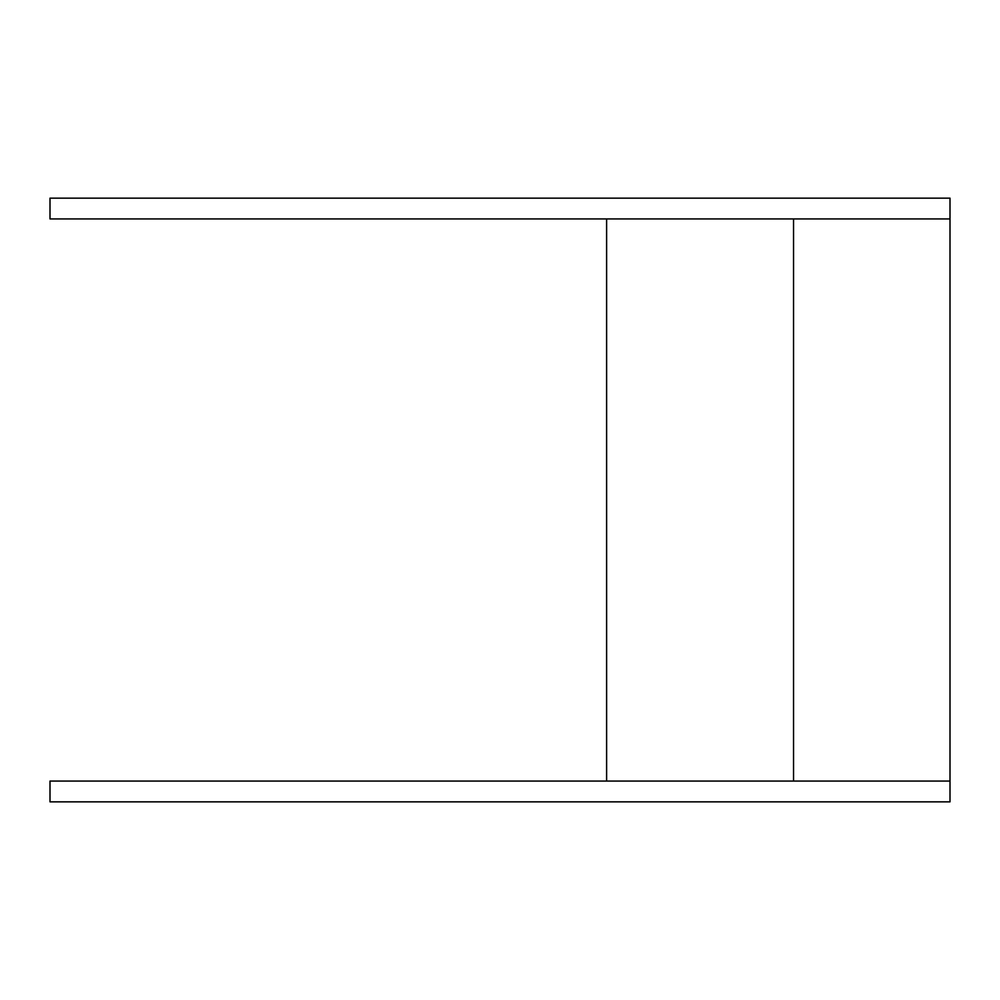 <?xml version="1.0" encoding="UTF-8"?>
<svg xmlns="http://www.w3.org/2000/svg" width="1000" height="1000" viewBox="0 0 1000 1000"><rect width="100%" height="100%" fill="white"/><g stroke="black" fill="none" stroke-linecap="round" stroke-linejoin="round"><path stroke-width="1.5" d="M50 781.075L50 801.85L950 801.85L950 781.075L50 781.075M950 218.925L50 218.925L50 198.15L950 198.15L950 781.075M606.613 218.925L606.613 781.075M793.538 218.925L793.538 781.075"/></g></svg>
